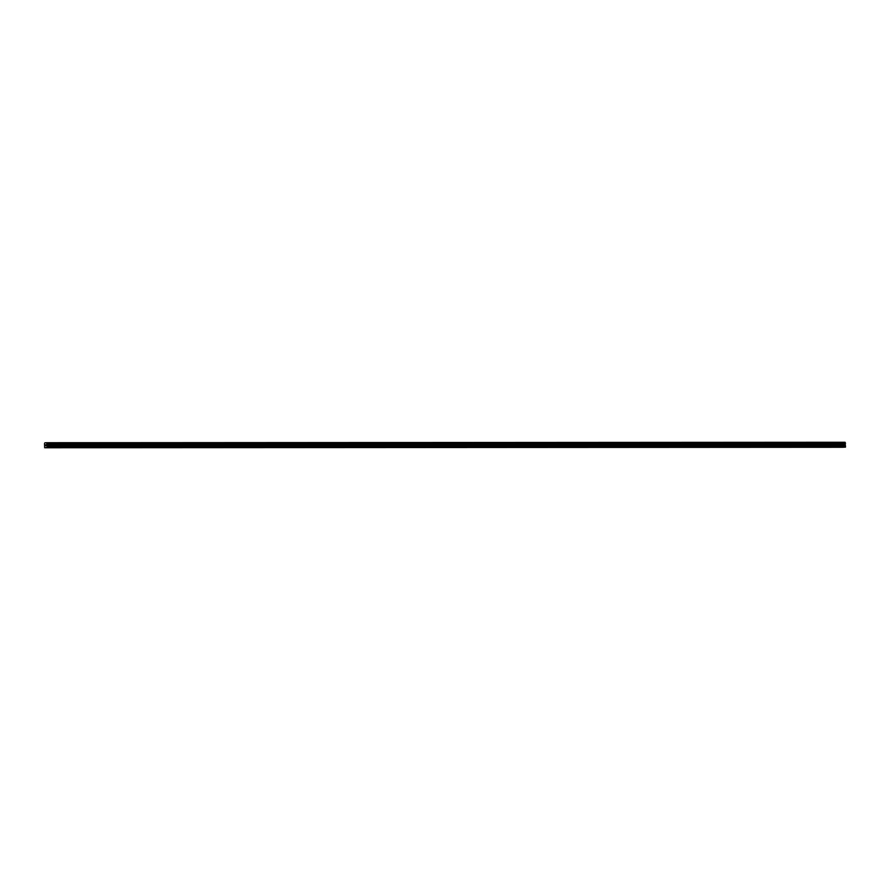 <?xml version="1.0" encoding="UTF-8"?>
<svg xmlns="http://www.w3.org/2000/svg" width="890" height="890" viewBox="0 0 890 890"><rect width="100%" height="100%" fill="white"/><g stroke="black" fill="none" stroke-linecap="round" stroke-linejoin="round"><path stroke-width="1.33" d="M56.059 447.681L55.013 447.703L56.059 447.681M72.991 447.67L71.934 447.692L72.991 447.67M89.912 447.659L88.867 447.681L89.912 447.659M106.845 447.648L105.788 447.67L106.845 447.648M123.777 447.637L122.72 447.67L123.777 447.637M140.698 447.626L139.652 447.659L140.698 447.626M157.63 447.626L156.573 447.648L157.63 447.626M174.551 447.614L173.506 447.637L174.551 447.614M191.484 447.603L190.427 447.626L191.484 447.603M208.405 447.592L207.359 447.614L208.405 447.592M225.337 447.581L224.28 447.603L225.337 447.581M242.258 447.57L241.212 447.592L242.258 447.57M259.19 447.559L258.133 447.581L259.19 447.559M276.111 447.548L275.066 447.57L276.111 447.548M293.044 447.536L291.987 447.57L293.044 447.536M309.965 447.525L308.919 447.559L309.965 447.525M326.897 447.525L325.84 447.548L326.897 447.525M343.818 447.514L342.772 447.536L343.818 447.514M360.75 447.503L359.694 447.525L360.75 447.503M377.672 447.492L376.626 447.514L377.672 447.492M394.604 447.481L393.558 447.503L394.604 447.481M411.536 447.47L410.479 447.492L411.536 447.47M428.457 447.459L427.411 447.481L428.457 447.459M445.389 447.447L444.332 447.47L445.389 447.447M462.311 447.436L461.265 447.47L462.311 447.436M479.243 447.425L478.186 447.459L479.243 447.425M496.164 447.425L495.118 447.447L496.164 447.425M513.096 447.414L512.039 447.436L513.096 447.414M530.017 447.403L528.971 447.425L530.017 447.403M546.95 447.392L545.893 447.414L546.95 447.392M563.871 447.381L562.825 447.403L563.871 447.381M580.803 447.37L579.746 447.392L580.803 447.37M597.724 447.359L596.678 447.381L597.724 447.359M614.656 447.347L613.599 447.37L614.656 447.347M631.577 447.336L630.532 447.37L631.577 447.336M648.51 447.325L647.453 447.359L648.51 447.325M665.431 447.325L664.385 447.347L665.431 447.325M682.363 447.314L681.317 447.336L682.363 447.314M699.295 447.303L698.238 447.325L699.295 447.303M716.216 447.292L715.171 447.314L716.216 447.292M733.149 447.281L732.092 447.303L733.149 447.281M750.07 447.27L749.024 447.292L750.07 447.27M767.002 447.258L765.945 447.281L767.002 447.258M783.923 447.247L782.877 447.27L783.923 447.247M800.855 447.236L799.798 447.27L800.855 447.236M817.777 447.225L816.731 447.258L817.777 447.225M834.709 447.225L833.652 447.247L834.709 447.225M45.724 445.656L45.423 444.766L45.435 445.734M46.102 444.733L46.113 445.289M46.236 445.634L46.102 444.8L45.891 445.712M46.669 442.775L47.103 447.414L44.667 447.748L44.544 443.565L44.912 442.797L46.636 442.719L845.033 442.263M44.667 447.748L843.064 447.281L845.5 446.947L845.066 442.308M47.025 443.954L845.411 443.476L46.992 443.976M47.103 447.414L845.5 446.947M46.992 447.648L845.389 447.18M46.658 444.833L845.055 444.355M46.692 444.666L845.088 444.199M47.103 446.58L845.489 446.101M47.048 446.346L845.433 445.879M46.636 445.601L845.033 445.122M46.614 445.501L845.01 445.033M46.614 444.989L844.999 444.522M46.636 444.9L845.022 444.422M46.892 444.221L845.289 443.754M46.948 444.121L845.333 443.643M46.948 444.077L845.344 443.598M47.07 443.832L845.456 443.353M47.059 443.576L845.456 443.109M845.378 442.964L46.992 443.443L845.4 442.986M46.936 443.342L845.333 442.875M46.936 443.298L845.322 442.831M46.881 443.198L845.278 442.731"/></g></svg>
